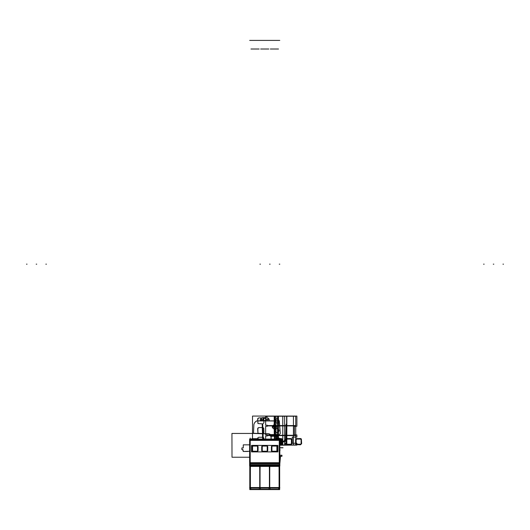 <?xml version="1.0" encoding="UTF-8"?>
<svg xmlns="http://www.w3.org/2000/svg" width="530" height="530" viewBox="0 0 530 530"><rect width="100%" height="100%" fill="white"/><g stroke="black" fill="none" stroke-linecap="round" stroke-linejoin="round"><path stroke-width="0.79" d="M250.206 488.859L250.206 438.091L250.206 488.859M279.257 488.859L279.257 438.091L279.257 488.859M249.63 439.926L279.833 439.926L279.833 463.253L249.63 463.253L249.63 439.926M250.206 462.809L279.257 462.809M279.257 440.377L250.206 440.377L279.257 440.377M249.63 462.71L279.833 462.71L279.833 463.293L249.63 463.293L249.63 462.71M249.63 463.127L249.63 463.671L279.833 463.671L279.833 463.127M250.206 463.598L279.257 463.598M249.63 463.518L279.833 463.518L279.833 464.823L249.63 464.823L249.63 463.518M250.206 464.75L279.257 464.75L250.206 464.75M279.833 465.625L249.63 465.625L249.637 464.75L250.153 464.75L250.153 465.632L249.637 465.632L249.63 464.671L279.833 464.671L279.833 466.022M249.63 465.625L249.63 466.022M250.206 466.016L279.257 466.016M279.257 465.632L250.206 465.632L279.257 465.632M276.567 465.751L272.261 465.956M276.561 465.757L272.268 465.757L276.561 465.757M266.881 465.751L262.582 465.956M266.881 465.757L262.582 465.757L266.881 465.757M252.896 465.956L257.196 465.744M257.196 465.757L252.903 465.757L257.196 465.757M249.63 465.837L279.833 465.837M249.974 466.055L249.796 466.407L249.796 466.055L249.796 466.407L279.668 466.407L279.668 466.055L279.668 466.407L249.796 466.407L279.668 466.407L279.668 466.055M249.981 466.055L250.326 466.055M249.796 465.883L249.796 488.064L249.796 465.883L249.796 488.064L279.668 488.064L279.668 465.883L279.668 488.064L249.796 488.064L279.668 488.064L279.668 465.883M269.73 465.93L269.73 487.613M269.803 487.633L279.025 487.633L269.803 487.633M279.091 487.613L279.091 465.93M279.025 466.307L269.803 466.307L279.025 466.307M260.051 465.93L260.051 487.613M260.124 487.633L269.339 487.633L260.124 487.633M269.412 487.613L269.412 465.93M269.339 466.307L260.124 466.307L269.339 466.307M250.372 465.93L250.372 487.613M250.438 487.633L259.66 487.633L250.438 487.633M259.726 487.613L259.726 465.93M259.66 466.307L250.438 466.307L259.66 466.307M249.796 488.064L249.796 489.594L279.668 489.594L249.796 489.594L249.796 488.064L249.796 489.594L279.668 489.594L279.668 488.064M249.637 439.43L249.637 439.085L279.833 439.211L250.153 439.112M279.833 439.072L249.637 439.112M250.153 439.085L250.153 439.43M250.153 439.231L249.637 439.231M249.63 439.211L249.63 440.211M279.833 439.211L279.833 440.211M279.257 439.231L250.206 439.231L279.257 439.231M250.153 440.377L249.637 440.377M272.314 465.863L276.567 465.863M262.628 465.863L266.881 465.863M252.949 465.863L257.202 465.863M269.035 489.356L269.035 487.467M260.429 489.356L260.429 487.467M271.93 446.551L271.93 450.745M272.42 451.235L276.408 451.235M276.892 450.54A0.603 0.603 0 0 1 276.309 451.229L272.539 451.229M276.898 450.738L276.898 446.551M276.408 446.061L272.42 446.061M272.519 446.061L276.309 446.061A0.59 0.59 0 0 1 276.892 446.75M262.244 446.551L262.244 450.745M262.741 451.235L266.723 451.235M266.603 451.229L262.853 451.229A0.59 0.59 0 0 1 262.257 450.54M267.213 450.738L267.213 446.551M266.723 446.061L262.741 446.061M262.84 446.061L266.623 446.061A0.603 0.603 0 0 1 267.213 446.75M252.565 446.551L252.565 450.745M253.055 451.235L257.043 451.235M256.924 451.229L253.174 451.229M257.534 450.738L257.534 446.551M257.043 446.061L253.055 446.061M252.571 446.75A0.59 0.59 0 0 1 253.154 446.061L256.944 446.061A0.59 0.59 0 0 1 257.527 446.75M277.945 445.399L277.945 451.898L251.518 451.898L251.518 445.399L251.518 451.898L277.945 451.898L251.518 451.898L251.518 445.399L277.945 445.399L277.945 451.898L277.945 445.399L251.518 445.399L277.945 445.399M271.393 450.646L272.519 451.772L271.658 451.375L272.519 451.772L271.658 451.375L271.393 450.593L271.691 451.408M272.546 451.772L276.282 451.772L272.546 451.772L276.282 451.772L272.546 451.772L276.282 451.772L277.435 450.593L276.832 451.639M276.859 445.664L277.435 446.704L276.309 445.525L272.519 445.525L271.777 445.803L271.393 446.704L271.817 445.77M272.519 451.229A0.59 0.59 0 0 1 271.93 450.613A0.59 0.59 180 0 0 272.519 451.229A0.59 0.59 0 0 1 271.93 450.613A0.59 0.59 0 0 0 272.519 451.229M271.936 446.75A0.59 0.59 0 0 1 272.5 446.061A0.59 0.59 180 0 0 271.93 446.651A0.59 0.59 0 0 1 272.619 446.068M261.707 450.646L262.84 451.772L261.979 451.375L262.84 451.772L261.979 451.375L261.707 450.593L262.012 451.408M261.946 451.328L262.893 451.772L266.597 451.772L262.867 451.772L266.597 451.772M267.756 450.639L266.623 451.772L267.749 450.593L267.147 451.639M267.173 445.664L267.749 446.704L266.623 445.525L262.84 445.525L262.098 445.803L261.707 446.704L262.138 445.77M267.206 450.54A0.59 0.59 0 0 1 266.623 451.229A0.59 0.59 180 0 0 267.213 450.639A0.59 0.59 0 0 1 266.524 451.222M262.257 446.75A0.59 0.59 0 0 1 262.814 446.061A0.59 0.59 180 0 0 262.244 446.651A0.59 0.59 0 0 1 262.94 446.068M252.028 450.646L253.154 451.772L252.293 451.375L253.154 451.772L252.293 451.375L252.028 450.593L252.326 451.408M253.181 451.772L256.918 451.772M258.07 450.639L256.944 451.772L258.07 450.593L257.467 451.639M257.494 445.664L258.07 446.704L256.944 445.525L253.154 445.525L252.412 445.803L252.028 446.704L252.452 445.77M257.527 450.54A0.59 0.59 0 0 1 256.944 451.229A0.59 0.59 180 0 0 257.534 450.639A0.59 0.59 0 0 1 256.845 451.222M253.254 451.222A0.59 0.59 0 0 1 252.565 450.639A0.59 0.59 180 0 0 253.154 451.229A0.59 0.59 0 0 1 252.571 450.54M253.254 446.068A0.59 0.59 0 0 0 252.565 446.651A0.59 0.59 0 0 1 253.154 446.061A0.59 0.59 180 0 0 252.565 446.651A0.59 0.59 0 0 1 253.154 446.061L256.944 446.061A0.59 0.59 0 0 1 257.534 446.651A0.59 0.59 180 0 0 256.964 446.061A0.59 0.59 0 0 1 257.534 446.651A0.59 0.59 0 0 0 256.845 446.068M276.309 451.229A0.603 0.603 0 0 0 276.898 450.639A0.603 0.603 0 0 1 276.309 451.229A0.603 0.603 180 0 0 276.898 450.639A0.603 0.603 0 0 1 276.209 451.229M272.619 451.222A0.59 0.59 0 0 1 271.943 450.513M276.209 446.068A0.59 0.59 0 0 1 276.898 446.651A0.59 0.59 180 0 0 276.309 446.061A0.59 0.59 0 0 1 276.898 446.651A0.59 0.59 0 0 0 276.309 446.061M262.94 451.222A0.59 0.59 0 0 1 262.244 450.639A0.59 0.59 180 0 0 262.84 451.229A0.59 0.59 0 0 1 262.244 450.639A0.59 0.59 0 0 0 262.84 451.229M266.524 446.068A0.603 0.603 0 0 1 267.213 446.664A0.603 0.603 180 0 0 266.636 446.061A0.603 0.603 0 0 1 267.213 446.651A0.603 0.603 0 0 0 266.636 446.061M271.393 446.551L271.393 450.745M271.625 451.328L272.572 451.772M272.42 451.772L276.408 451.772M276.256 451.772L276.918 451.593M277.435 450.738L277.435 446.551M276.945 445.717L276.256 445.525M276.408 445.525L272.42 445.525M277.435 446.651L276.309 445.525L272.519 445.525L276.309 445.525L272.519 445.525L271.393 446.651M272.572 445.525L271.744 445.836M261.707 446.551L261.707 450.745M262.741 451.772L266.723 451.772M266.57 451.772L267.233 451.593M267.756 450.738L267.756 446.551M267.259 445.717L266.577 445.525M266.723 445.525L262.741 445.525M267.756 446.651L266.623 445.525L262.84 445.525L266.623 445.525L262.84 445.525L261.707 446.651M262.893 445.525L262.058 445.836M252.028 446.551L252.028 450.745M252.26 451.328L253.207 451.772M253.055 451.772L257.043 451.772M256.891 451.772L257.553 451.593M258.07 450.738L258.07 446.551M257.58 445.717L256.891 445.525M257.043 445.525L253.055 445.525M258.07 446.651L256.944 445.525L253.154 445.525L256.944 445.525L253.154 445.525L252.028 446.651M253.207 445.525L252.379 445.836M269.339 465.612L269.644 488.07M269.803 465.612L269.498 488.07M279.025 465.612L279.323 488.07M259.66 465.612L259.958 488.07M260.124 465.612L259.819 488.07M250.14 488.064L250.438 465.612M252.061 438.635L252.061 439.072M258.249 438.635L258.249 439.072M251.942 438.767L258.375 438.767M251.942 439.052L251.942 438.668L258.375 438.668L258.375 439.052M251.942 438.953L258.375 438.953M251.942 438.827L258.375 439.072L251.942 438.827M249.796 487.54L249.683 487.925L249.683 487.54L279.78 487.54L279.78 487.925L249.683 487.613L279.668 487.54M249.696 487.567L250.206 487.633M250.186 487.54L250.186 489.356L250.186 487.54L250.186 489.356L279.277 489.356L279.277 487.54L279.277 489.356L250.186 489.356L279.277 489.356L279.277 487.54M270.108 489.256L278.714 489.256M250.743 489.256L259.349 489.256M260.429 489.256L269.035 489.256M250.186 489.216L279.277 489.216M250.743 489.356L250.743 487.467M259.349 489.356L259.349 487.467M278.714 489.356L278.714 487.467M270.108 489.356L270.108 487.467M271.93 446.651A0.59 0.59 0 0 1 272.5 446.061A0.59 0.59 0 0 0 271.93 446.651M267.213 450.639A0.59 0.59 0 0 1 266.623 451.229A0.59 0.59 0 0 0 267.213 450.639M262.244 446.651A0.59 0.59 0 0 1 262.814 446.061A0.59 0.59 0 0 0 262.244 446.651M257.534 450.639A0.59 0.59 0 0 1 256.944 451.229A0.59 0.59 0 0 0 257.534 450.639M253.154 446.061L256.944 446.061M253.154 451.229A0.59 0.59 0 0 1 252.565 450.639A0.59 0.59 0 0 0 253.154 451.229M276.309 451.772L277.435 450.639M253.486 433.282L268.584 433.772C270.168 433.964 271.035 434.865 271.188 436.455L271.188 439.211L271.188 436.455C271.035 434.865 270.168 433.964 268.584 433.772C270.168 433.964 271.035 434.865 271.188 436.455C271.035 434.865 270.168 433.964 268.584 433.772L253.486 433.282M279.833 463.849L280.45 456.86L279.833 456.058L280.45 456.86L280.098 456.184L280.45 456.86L279.833 463.849M276.567 439.211L276.567 435.475L277.872 436.548L280.304 433.454L279.151 420.846L256.725 420.906L254.784 422.45L253.897 424.325L253.499 433.05L253.897 424.325L253.519 432.666L253.897 424.325L254.784 422.45L253.897 424.325L254.784 422.45L256.328 421.058L255.937 421.41L256.725 420.906L279.151 420.846L256.725 420.906L279.317 420.992L280.304 433.454L279.337 421.29L280.304 433.454L277.872 436.548L278.224 436.356L277.872 436.548L276.567 435.475L277.11 435.508L276.567 435.475L276.567 439.211M231.941 433.447L232.007 457.231L249.63 457.231L232.007 457.231L249.63 457.231L232.007 457.231L231.941 433.447L232.007 457.231L231.941 433.447L253.479 433.447L231.941 433.447M271.022 439.211L271.022 436.455L268.577 433.931L253.479 433.447L268.577 433.931L253.479 433.447L268.577 433.931L271.022 436.455L268.577 433.931L271.022 436.455L271.022 439.211M274.951 439.211L274.951 416.07L252.519 416.07L252.519 439.211L252.519 416.07L274.951 416.07L274.414 416.07L274.414 439.211L274.414 416.07L274.414 439.211L274.414 416.07L274.414 439.211L274.414 416.07L274.414 439.211L274.414 416.07L274.414 439.211L274.414 416.07L274.414 439.211L274.414 416.07L274.414 439.211L274.414 416.07L274.414 439.211L274.414 416.07L274.414 439.211L274.414 416.07L274.414 439.211L274.414 416.07L274.414 439.211L274.414 416.07L274.414 439.211L274.414 416.07L274.414 439.211L274.414 416.07L274.414 439.211L274.414 416.07L274.414 439.211L274.414 416.07L274.414 439.211L274.414 416.07L274.414 439.211L274.414 416.07L274.414 439.211L274.414 416.07L274.944 416.07L274.944 439.211M262.781 423.934L257.938 423.543L257.832 418.428L258.792 417.892L262.781 417.892L263.755 418.448L263.907 422.808L262.781 423.934L257.938 423.543L257.659 419.018L258.792 417.892L262.781 417.892L263.755 418.448L263.907 422.808L262.781 423.934M262.781 433.613L257.938 433.229L257.832 428.108L258.792 427.571L262.781 427.571L263.755 428.134L263.907 432.487L262.781 433.613L257.938 433.229L257.659 428.704L258.792 427.571L262.781 427.571L263.755 428.134L263.907 432.487L262.781 433.613M257.659 439.211L257.832 437.787L258.792 437.257L262.781 437.257L263.907 438.383L263.907 439.211L263.755 437.813L262.781 437.257L258.792 437.257L257.832 437.787L257.659 439.211M274.838 439.211L274.838 416.07L274.414 416.07L282.762 416.07L274.414 416.07L275.945 416.07L274.414 416.07L274.971 416.07L274.414 416.07L274.838 416.07L274.838 439.211M275.964 439.211L275.964 416.07L275.964 439.211M279.833 445.114L282.762 445.114L282.762 416.07L282.762 445.114L279.833 445.114L282.775 445.114L282.775 416.07L274.248 416.07L274.414 425.59L295.74 425.59L295.74 416.229L274.414 416.229L274.414 425.59L295.74 425.59L295.74 416.229L274.414 416.229L274.414 425.59L278.455 425.59L278.455 416.229L274.414 416.229L274.414 425.59L278.455 425.59L278.455 416.229L274.414 416.229L274.089 425.756L274.414 435.276L295.74 435.276L295.74 425.915L274.414 425.915L274.414 435.276L295.74 435.276L295.74 425.915L274.414 425.915L274.414 435.276L278.455 435.276L278.455 425.915L274.414 425.915L274.414 435.276L278.455 435.276L278.455 425.915L274.414 425.915L274.248 435.594L295.74 435.594L274.248 435.594L274.195 416.176L282.775 416.07L282.775 445.114L296.893 445.114L296.893 443.259L292.288 443.259L292.288 437.078L296.893 437.078L296.893 434.944L294.415 434.885L294.415 426.299L296.893 426.246L296.893 416.07L274.414 416.07L296.893 416.07L296.893 426.246L294.415 426.299L294.415 434.885L296.893 434.944L296.893 437.078L292.288 437.078L292.288 443.259L296.893 443.259L296.893 445.114L279.833 445.114L286.843 445.114L286.843 416.07L274.414 416.07L286.843 416.07L286.843 445.114L279.833 445.114L293.441 445.114L293.441 416.07L274.414 416.07L293.441 416.07L293.441 445.114L279.833 445.114L286.617 445.114L286.617 416.07L274.414 416.07L286.617 416.07L286.617 445.114L279.833 445.114L281.298 445.114L281.298 438.933L274.414 439.211L281.298 438.933L281.298 445.114L279.833 445.114L292.162 445.114L279.833 445.114M276.998 423.066C274.222 421.628 274.222 420.197 276.998 418.76C279.774 420.197 279.774 421.628 276.998 423.066C274.222 421.628 274.222 420.197 276.998 418.76C279.774 420.197 279.774 421.628 276.998 423.066M276.998 432.745C274.222 431.314 274.222 429.876 276.998 428.445C279.774 429.876 279.774 431.314 276.998 432.745C274.222 431.314 274.222 429.876 276.998 428.445C279.774 429.876 279.774 431.314 276.998 432.745M275.13 439.211L276.998 438.125L278.873 439.211L276.998 438.125L275.13 439.211M274.706 439.211L274.414 416.07L274.706 439.211M274.52 439.211L274.52 416.07L274.52 439.211M250.206 466.307L250.743 466.307M279.833 444.955L295.74 444.955L295.74 435.594L295.74 444.955L279.833 444.955L284.63 444.955L284.63 435.594L267.292 435.594L267.292 435.971L265.649 435.971L265.649 439.211L265.649 435.971L267.292 435.971L267.292 435.594L284.63 435.594L284.63 444.955L279.833 444.955M267.292 425.59L284.63 425.59L284.63 416.229L267.292 416.229L267.292 416.606L265.649 416.606L265.649 425.212L267.292 425.212L267.292 425.59L284.63 425.59L284.63 416.229L267.292 416.229L267.292 416.606L265.649 416.606L265.649 425.212L267.292 425.212L267.292 425.59M267.292 435.276L284.63 435.276L284.63 425.915L267.292 425.915L267.292 426.292L265.649 426.292L265.649 434.898L267.292 434.898L267.292 435.276L284.63 435.276L284.63 425.915L267.292 425.915L267.292 426.292L265.649 426.292L265.649 434.898L267.292 434.898L267.292 435.276M278.455 439.211L278.455 435.594L278.455 439.211M275.945 439.211L275.945 416.07L275.945 439.211M274.971 439.211L274.971 416.07L274.964 439.211M278.329 439.211L278.329 416.07L278.329 439.211M275.037 439.211L274.918 416.07L275.037 439.211M277.521 439.211L277.521 416.07L277.521 439.211M274.142 427.233L272.287 427.233C273.705 429.605 275.123 429.605 276.541 427.233L274.679 427.233L274.679 428.306L274.142 428.306L274.142 427.233L272.287 427.233C273.705 429.605 275.123 429.605 276.541 427.233L274.679 427.233L274.679 428.306L274.142 428.306L274.142 427.233L272.287 427.233C273.705 429.605 275.123 429.605 276.541 427.233L274.679 427.233L274.679 428.306L274.142 428.306L274.142 427.233L272.287 427.233C273.705 429.605 275.123 429.605 276.541 427.233L274.679 427.233L274.679 428.306L274.142 428.306L274.142 427.233L272.287 427.233C273.705 429.605 275.123 429.605 276.541 427.233L274.679 427.233L274.679 428.306L274.142 428.306L274.142 427.233L272.287 427.233C273.705 429.605 275.123 429.605 276.541 427.233L274.679 427.233L274.679 428.306L274.142 428.306L274.142 427.233L274.142 428.306L274.679 428.306L274.679 427.233L276.541 427.233L276.541 426.584C275.123 424.212 273.705 424.212 272.287 426.584L274.142 426.584L274.142 425.51L274.679 425.51L274.679 426.584L276.541 426.584C275.123 424.212 273.705 424.212 272.287 426.584L274.142 426.584L274.142 425.51L274.679 425.51L274.679 426.584L276.541 426.584C275.123 424.212 273.705 424.212 272.287 426.584L274.142 426.584L274.142 425.51L274.679 425.51L274.679 426.584L276.541 426.584C275.123 424.212 273.705 424.212 272.287 426.584L274.142 426.584L274.142 425.51L274.679 425.51L274.679 426.584L276.541 426.584C275.123 424.212 273.705 424.212 272.287 426.584L274.142 426.584L274.142 425.51L274.679 425.51L274.679 426.584L276.541 426.584C275.123 424.212 273.705 424.212 272.287 426.584L274.142 426.584L274.142 425.51L274.679 425.51L274.679 426.584L276.541 426.584L274.679 426.584L274.679 425.51L274.142 425.51L274.142 426.584L272.287 426.584L272.287 427.233L274.142 427.233L274.142 428.306L274.679 428.306L274.679 427.233L276.541 427.233L276.541 426.584L274.679 426.584L274.679 425.51L274.142 425.51L274.142 426.584L272.287 426.584L272.287 427.233L274.142 427.233L274.142 428.306L274.679 428.306L274.679 427.233L276.541 427.233L276.541 426.584L274.679 426.584L274.679 425.51L274.142 425.51L274.142 426.584L272.287 426.584L272.287 427.233L274.142 427.233L274.142 428.306L274.679 428.306L274.679 427.233L276.541 427.233L276.541 426.584L274.679 426.584L274.679 425.51L274.142 425.51L274.142 426.584L272.287 426.584L272.287 427.233L274.142 427.233L274.142 428.306L274.679 428.306L274.679 427.233L276.541 427.233L276.541 426.584L274.679 426.584L274.679 425.51L274.142 425.51L274.142 426.584L272.287 426.584L272.287 427.233L274.142 427.233L274.142 428.306L274.679 428.306L274.679 427.233L276.541 427.233L276.541 426.584L274.679 426.584L274.679 425.51L274.142 425.51L274.142 426.584L272.287 426.584L272.287 427.233L274.142 427.233M286.69 445.054L286.69 443.405L285.292 443.484L285.292 445.094L286.69 445.054L286.69 443.405L285.292 443.484L285.292 445.094L286.69 445.054L286.69 443.405L285.292 443.484L285.292 445.094L286.69 445.054L286.69 443.405L285.292 443.484L285.292 445.094L286.69 445.054L286.69 443.405L285.292 443.484L285.292 445.094L286.69 445.054L286.69 443.405L285.292 443.484L285.292 445.094L286.69 445.054M270.485 436.137L278.184 436.296L278.336 434.739L270.651 434.574L270.644 436.296L278.343 436.137L278.177 434.574L270.651 434.574L270.485 436.137L278.184 436.296L278.177 434.574L270.651 434.574L270.485 436.137L278.184 436.296L278.177 434.574L270.651 434.574L270.485 436.137L278.184 436.296L278.177 434.574L270.651 434.574L270.485 436.137L278.184 436.296L278.177 434.574L270.651 434.574L270.485 436.137M279.833 443.61L281.947 443.61L281.947 442.424L279.833 442.424L281.947 442.424L279.833 442.424L281.947 442.424L279.833 442.424L281.947 442.424L281.947 443.61L281.947 442.424L281.947 443.61L281.947 442.424L281.947 443.61L279.833 443.61M279.833 443.537L281.94 443.537L281.94 442.424L279.833 442.424L281.94 442.424L281.94 443.537L281.94 442.424L281.94 443.537L281.94 442.424L281.94 443.537L279.833 443.537M260.17 420.582L269.021 420.853L269.293 420.317C269.134 418.68 268.233 417.786 266.603 417.627L262.86 417.627C261.224 417.786 260.329 418.68 260.17 420.317L260.442 420.853L269.021 420.853L269.293 420.317C269.134 418.68 268.233 417.786 266.603 417.627L262.86 417.627C261.224 417.786 260.329 418.68 260.17 420.317L260.442 420.853L269.021 420.853L269.293 420.317C269.134 418.68 268.233 417.786 266.603 417.627L262.86 417.627C261.224 417.786 260.329 418.68 260.17 420.317L260.442 420.853L269.021 420.853L269.293 420.317C269.134 418.68 268.233 417.786 266.603 417.627L262.86 417.627C261.224 417.786 260.329 418.68 260.17 420.317L260.17 420.582M261.886 419.972L261.138 419.76L261.787 418.852L262.045 419.813L261.138 419.76L261.787 418.852L261.886 419.972M262.893 419.859L263.191 418.746L264.728 418.263L266.57 419.051L266.265 420.164L264.728 420.648L263.191 420.164L262.893 419.051L264.728 418.263L266.57 419.051L266.265 420.164L264.728 420.648L262.893 419.859M267.577 419.972L267.677 418.852L268.326 419.76L267.418 419.813L267.677 418.852L268.326 419.76L267.577 419.972M279.833 445.173L283 445.114L279.833 445.173M283 447.698L279.833 447.698L283 447.698M279.833 447.804L283 447.804L279.833 447.804M276.898 445.69L276.309 445.525L276.898 445.69M272.519 445.525L276.309 445.525M282.278 443.656L282.006 438.933L281.145 438.535L276.793 438.688L276.229 439.661L277.362 438.535L282.006 438.933L282.278 443.656L281.887 444.504L282.278 443.656M279.833 444.783L281.887 444.504L279.833 444.783M276.773 439.661L277.362 439.072L281.145 439.072L281.735 439.688L281.735 443.656L281.145 444.246L279.833 444.246L281.145 444.246L281.735 443.656L281.735 439.688L281.145 439.072L277.362 439.072L276.773 439.661M267.219 445.69L266.623 445.525L267.219 445.69M262.84 445.525L266.623 445.525M291.957 443.656L291.692 438.933L290.831 438.535L286.472 438.688L285.915 439.661L285.915 443.65L286.452 444.61L290.831 444.783L291.957 443.656L291.692 438.933L287.041 438.535L285.915 439.661L285.915 443.65L286.452 444.61L290.831 444.783L291.957 443.656M286.452 439.661L287.041 439.072L290.831 439.072L291.421 439.661L291.421 443.656L290.831 444.246L287.041 444.246L286.452 443.65L286.452 439.661L287.041 439.072L290.831 439.072L291.421 439.661L291.421 443.656L290.831 444.246L287.041 444.246L286.452 443.65L286.452 439.661M257.534 445.69L256.944 445.525L257.534 445.69M253.154 445.525L256.944 445.525M301.643 443.656L301.371 438.933L300.51 438.535L296.157 438.688L295.594 439.661L295.594 443.65L296.131 444.61L300.51 444.783L301.643 443.656L301.371 438.933L296.727 438.535L295.594 439.661L295.594 443.65L296.131 444.61L300.51 444.783L301.643 443.656M296.131 439.661L296.727 439.072L300.51 439.072L301.1 439.661L301.1 443.656L300.51 444.246L296.727 444.246L296.131 443.65L296.131 439.661L296.727 439.072L300.51 439.072L301.1 439.661L301.1 443.656L300.51 444.246L296.727 444.246L296.131 443.65L296.131 439.661M283.146 425.59L283.543 425.756L283.146 425.59M262.191 424.192L262.635 439.211L262.191 424.192M279.833 441.887L283.073 441.887C284.67 441.742 285.564 440.874 285.763 439.284L286.087 424.185L285.597 439.284L283.073 441.728L279.833 441.728L283.073 441.728L285.597 439.284L286.087 424.185L285.763 439.284C285.564 440.874 284.67 441.742 283.073 441.887L283.504 441.887C285.094 441.742 285.995 440.874 286.193 439.291L286.531 424.185L286.028 439.284L283.504 441.728L279.833 441.728L283.504 441.728L286.028 439.284L286.531 424.185L286.193 439.291C285.995 440.874 285.094 441.742 283.504 441.887L279.833 441.887M262.794 439.211L262.297 424.185L262.794 439.211M279.833 445.226L292.162 445.114L279.833 445.226M263.224 439.211L262.741 424.185L263.224 439.211M493.278 264.165L493.821 264.165M36.179 264.165L36.722 264.165M281.94 455.31L279.833 455.31L281.94 455.31L279.833 455.31L281.94 455.31L279.833 455.31L281.94 455.31L281.94 456.303L281.94 455.31M279.833 456.303L281.947 456.303L281.947 455.237L279.833 455.237L281.947 455.237L279.833 455.237L281.947 455.237L279.833 455.237L281.947 455.237L281.947 456.303L281.947 455.237L281.947 456.303L281.947 455.237L281.947 456.303L279.833 456.303M249.63 444.849L243.27 444.849L243.27 447.936L241.872 447.936L241.872 449.619L242.945 449.619L243.27 451.467L249.63 451.275L243.27 451.467L247.656 451.467L243.27 451.467L242.945 449.619L242.945 450.725L242.945 449.619L241.872 449.619L242.945 449.619L241.872 449.619L241.872 447.936L241.872 449.619L241.872 447.936L243.27 447.936L241.872 447.936L243.27 447.936L243.27 444.849L243.27 447.936L243.27 444.849L249.63 444.849M280.39 438.933L280.39 445.114L280.84 445.114L280.84 438.933L280.39 438.933L280.39 445.114L280.84 445.114L280.84 438.933L280.39 438.933M277.501 439.211L274.414 438.933L277.501 439.211M275.812 439.211L274.414 438.933L275.812 439.211M276.09 439.211L274.414 438.933L276.09 439.211M275.487 439.211L274.414 438.933L275.487 439.211M274.613 439.476L275.527 439.271L274.613 439.476M275.527 439.211L274.414 438.933L275.527 439.211M279.833 451.129L280.052 449.712L279.833 451.129M279.257 264.165L279.794 264.165L279.257 264.165M249.683 40.406L279.78 40.406M269.571 264.165L270.108 264.165M260.647 49.012L268.816 49.012M259.892 264.165L260.429 264.165M250.962 49.012L259.137 49.012M483.599 264.165L484.135 264.165M26.5 264.165L27.037 264.165M270.327 49.012L278.502 49.012M502.963 264.165L503.5 264.165M45.865 264.165L46.402 264.165M260.263 488.243L259.899 487.878M250.577 488.243L250.213 487.878M269.942 488.243L269.578 487.878"/></g></svg>

